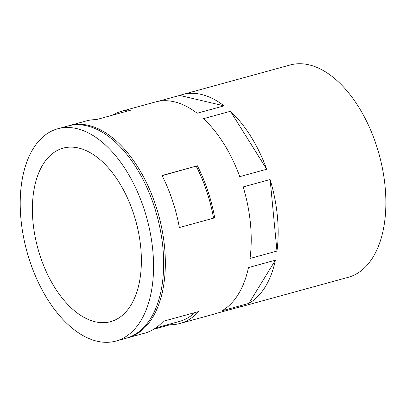 <?xml version="1.0" encoding="UTF-8"?>
<svg xmlns="http://www.w3.org/2000/svg" width="406" height="406" viewBox="0 0 406 406"><rect width="100%" height="100%" fill="white"/><g stroke="black" fill="none" stroke-linecap="round" stroke-linejoin="round"><path stroke-width="0.61" d="M197.397 165.79A110.056 62.23 -105.3 0 1 207.867 190.982A110.056 62.23 -105.3 0 1 214.718 217.849L179.366 227.548A110.056 62.23 -105.3 0 0 172.52 200.686A110.056 62.23 -105.3 0 0 162.05 175.493L197.397 165.79L162.141 175.681M126.956 338.02A110.056 62.23 -105.3 0 0 127.799 337.802A110.056 62.23 -105.3 0 0 155.681 205.304A110.056 62.23 -105.3 0 0 69.543 125.535A110.056 62.23 -105.3 0 0 68.705 125.779M237.88 307.474A110.056 62.23 -105.3 0 0 240.591 306.845L348.328 277.278A110.056 62.23 -105.3 0 0 376.21 144.78A110.056 62.23 -105.3 0 0 290.072 65.011L182.335 94.583A110.056 62.23 -105.3 0 0 179.685 95.42L158.107 101.343M69.543 125.535L86.376 120.917A110.056 62.23 -105.3 0 1 96.227 119.648L131.574 109.945A110.056 62.23 -105.3 0 0 121.729 111.214A110.056 62.23 -105.3 0 0 112.614 115.147M276.968 251.07L250.03 258.465A110.056 62.23 -105.3 0 0 243.179 186.912L270.112 179.523A110.056 62.23 -105.3 0 1 276.968 251.07L270.112 179.523M248.868 303.399L221.935 310.793A110.056 62.23 -105.3 0 0 248.467 267.574L275.405 260.18A110.056 62.23 -105.3 0 1 248.868 303.399L275.405 260.18M169.911 324.049L170.139 324.744A110.056 62.23 -105.3 0 0 179.985 323.475L213.652 314.239A110.056 62.23 -105.3 0 0 216.307 313.396L243.24 306.002A110.056 62.23 -105.3 0 1 240.591 306.845M182.335 94.583A110.056 62.23 -105.3 0 1 224.066 105.849L197.128 113.238A110.056 62.23 -105.3 0 0 155.396 101.972L121.729 111.214M266.691 169.241L239.758 176.635A110.056 62.23 -105.3 0 0 203.528 118.669L230.461 111.274A110.056 62.23 -105.3 0 1 266.691 169.241L230.461 111.274M179.985 323.475A110.056 62.23 -105.3 0 0 198.646 311.564L163.293 321.268A110.056 62.23 -105.3 0 1 144.637 333.179L127.799 337.802M170.139 324.744L153.747 329.246M116.02 341.035L126.119 338.264A110.056 62.23 -105.3 0 0 154.001 205.766A110.056 62.23 -105.3 0 0 67.863 125.997L57.764 128.768A110.056 62.23 -105.3 0 0 26.877 251.37A110.056 62.23 -105.3 0 0 116.02 341.035A110.056 62.23 -105.3 0 0 143.902 208.537A110.056 62.23 -105.3 0 0 57.764 128.768M58.581 149.809A89.949 50.862 -105.3 0 0 39.017 252.425A89.949 50.862 -105.3 0 0 110.696 321.643A89.949 50.862 -105.3 0 0 135.934 221.443A89.949 50.862 -105.3 0 0 63.082 148.16A89.949 50.862 -105.3 0 0 58.581 149.809M224.066 105.849L179.685 95.42M213.546 218.169A107.94 61.032 -105.3 0 0 196.265 166.313M155.787 327.926L179.427 321.435A107.94 61.032 -105.3 0 0 194.946 312.579"/></g></svg>
